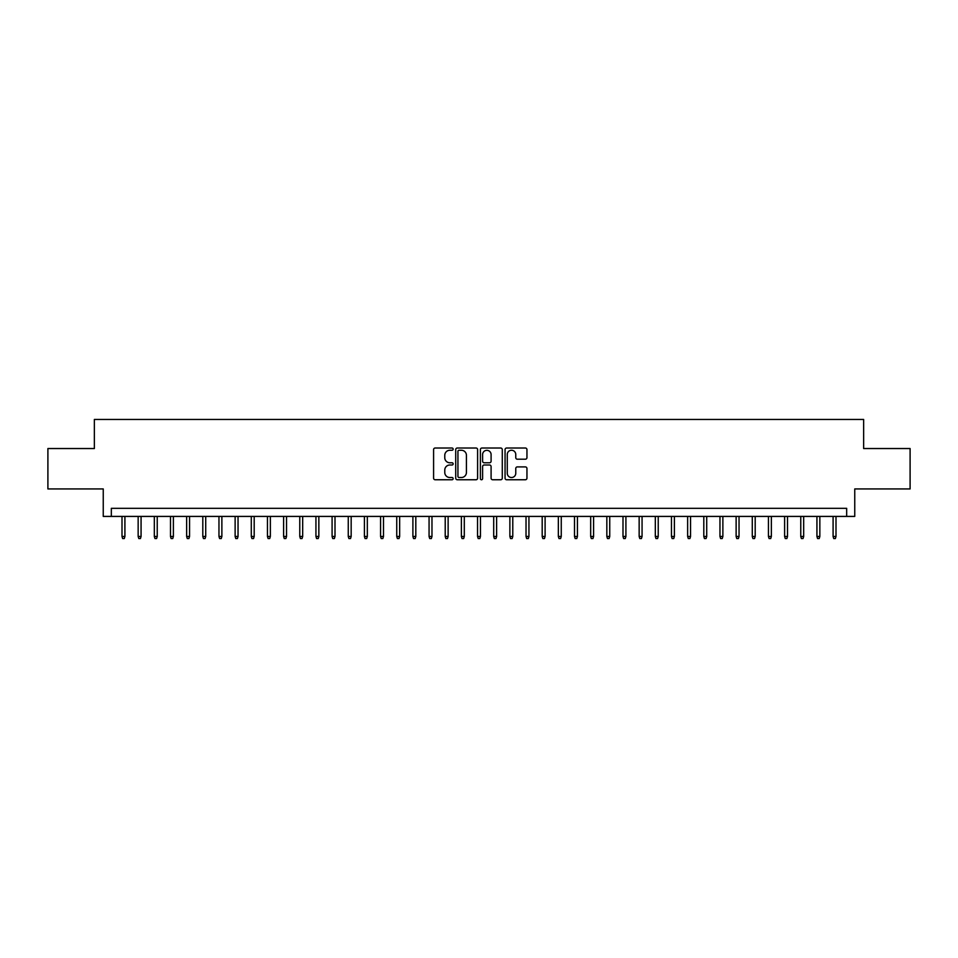 <?xml version="1.0" encoding="UTF-8"?>
<svg xmlns="http://www.w3.org/2000/svg" width="958" height="958" viewBox="0 0 958 958"><rect width="100%" height="100%" fill="white"/><g stroke="black" fill="none" stroke-linecap="round" stroke-linejoin="round"><path stroke-width="1.44" d="M453.146 449.134A1.114 1.114 0 0 0 452.032 448.021L435.183 448.021A1.581 1.581 0 0 0 433.591 449.613L433.591 478.162A1.581 1.581 0 0 0 435.183 479.754L452.032 479.754A1.114 1.114 0 0 0 453.146 478.641A1.114 1.114 0 0 0 452.032 477.527L449.853 477.527A5.077 5.077 0 0 1 444.775 472.45L444.775 470.079A5.077 5.077 0 0 1 449.853 465.001L452.032 465.001A1.114 1.114 0 0 0 453.146 463.888A1.114 1.114 0 0 0 452.032 462.774L449.853 462.774A5.077 5.077 0 0 1 444.775 457.708L444.775 455.325A5.077 5.077 0 0 1 449.853 450.248L452.032 450.248A1.114 1.114 0 0 0 453.146 449.134M525.355 459.205A1.581 1.581 0 0 0 526.948 457.625L526.948 449.613A1.581 1.581 0 0 0 525.355 448.021L506.638 448.021A1.581 1.581 0 0 0 505.058 449.613L505.058 478.162A1.581 1.581 0 0 0 506.638 479.754L525.355 479.754A1.581 1.581 0 0 0 526.948 478.162L526.948 468.486A1.581 1.581 0 0 0 525.355 466.905L517.344 466.905A1.581 1.581 0 0 0 515.763 468.486L515.763 473.288A4.239 4.239 0 0 1 511.524 477.527A4.239 4.239 0 0 1 507.273 473.288L507.273 454.487A4.239 4.239 0 0 1 511.524 450.248A4.239 4.239 0 0 1 515.763 454.487L515.763 457.625A1.581 1.581 0 0 0 517.344 459.205L525.355 459.205M846.668 516.41L854.752 516.41L854.752 488.939L910.1 488.939L910.1 448.536L863.637 448.536L863.637 419.448L94.363 419.448L94.363 448.536L47.9 448.536L47.9 488.939L103.248 488.939L103.248 516.41L846.668 516.41L846.668 508.327L111.332 508.327L111.332 516.41M477.611 449.613A1.581 1.581 0 0 0 476.03 448.021L457.301 448.021A1.581 1.581 0 0 0 455.721 449.613L455.721 478.162A1.581 1.581 0 0 0 457.301 479.754L476.03 479.754A1.581 1.581 0 0 0 477.611 478.162L477.611 449.613M481.97 448.021L500.699 448.021A1.581 1.581 0 0 1 502.279 449.613L502.279 478.162A1.581 1.581 0 0 1 500.699 479.754L492.687 479.754A1.581 1.581 0 0 1 491.095 478.162L491.095 466.582A1.581 1.581 0 0 0 489.514 465.001L484.197 465.001A1.581 1.581 0 0 0 482.604 466.582L482.604 478.641A1.114 1.114 0 0 1 481.503 479.754A1.114 1.114 0 0 1 480.389 478.641L480.389 449.613A1.581 1.581 0 0 1 481.97 448.021M459.05 450.248A1.114 1.114 0 0 0 457.936 451.362L457.936 476.425A1.114 1.114 0 0 0 459.05 477.527L461.349 477.527A5.077 5.077 0 0 0 466.426 472.45L466.426 455.325A5.077 5.077 0 0 0 461.349 450.248L459.05 450.248M491.095 454.571A4.239 4.239 0 0 0 486.856 450.332A4.239 4.239 0 0 0 482.604 454.571L482.604 461.193A1.581 1.581 0 0 0 484.197 462.774L489.514 462.774A1.581 1.581 0 0 0 491.095 461.193L491.095 454.571M124.911 536.456L124.265 538.552L122.648 538.552L122.001 536.456L124.911 536.456L124.911 516.41M122.001 536.456L122.001 516.41M141.065 536.456L140.419 538.552L138.802 538.552L138.156 536.456L141.065 536.456L141.065 516.41M138.156 536.456L138.156 516.41M157.232 536.456L156.585 538.552L154.968 538.552L154.322 536.456L157.232 536.456L157.232 516.41M154.322 536.456L154.322 516.41M173.386 536.456L172.739 538.552L171.135 538.552L170.488 536.456L173.386 536.456L173.386 516.41M170.488 536.456L170.488 516.41M189.552 536.456L188.906 538.552L187.289 538.552L186.642 536.456L189.552 536.456L189.552 516.41M186.642 536.456L186.642 516.41M205.719 536.456L205.072 538.552L203.455 538.552L202.809 536.456L205.719 536.456L205.719 516.41M202.809 536.456L202.809 516.41M221.873 536.456L221.226 538.552L219.61 538.552L218.963 536.456L221.873 536.456L221.873 516.41M218.963 536.456L218.963 516.41M238.039 536.456L237.392 538.552L235.776 538.552L235.129 536.456L238.039 536.456L238.039 516.41M235.129 536.456L235.129 516.41M254.193 536.456L253.547 538.552L251.93 538.552L251.283 536.456L254.193 536.456L254.193 516.41M251.283 536.456L251.283 516.41M270.36 536.456L269.713 538.552L268.096 538.552L267.45 536.456L270.36 536.456L270.36 516.41M267.45 536.456L267.45 516.41M286.526 536.456L285.879 538.552L284.263 538.552L283.616 536.456L286.526 536.456L286.526 516.41M283.616 536.456L283.616 516.41M302.68 536.456L302.033 538.552L300.417 538.552L299.77 536.456L302.68 536.456L302.68 516.41M299.77 536.456L299.77 516.41M318.846 536.456L318.2 538.552L316.583 538.552L315.936 536.456L318.846 536.456L318.846 516.41M315.936 536.456L315.936 516.41M335.001 536.456L334.354 538.552L332.737 538.552L332.091 536.456L335.001 536.456L335.001 516.41M332.091 536.456L332.091 516.41M351.167 536.456L350.52 538.552L348.904 538.552L348.257 536.456L351.167 536.456L351.167 516.41M348.257 536.456L348.257 516.41M367.321 536.456L366.674 538.552L365.058 538.552L364.411 536.456L367.321 536.456L367.321 516.41M364.411 536.456L364.411 516.41M383.487 536.456L382.841 538.552L381.224 538.552L380.577 536.456L383.487 536.456L383.487 516.41M380.577 536.456L380.577 516.41M399.654 536.456L399.007 538.552L397.39 538.552L396.744 536.456L399.654 536.456L399.654 516.41M396.744 536.456L396.744 516.41M415.808 536.456L415.161 538.552L413.545 538.552L412.898 536.456L415.808 536.456L415.808 516.41M412.898 536.456L412.898 516.41M431.974 536.456L431.328 538.552L429.711 538.552L429.064 536.456L431.974 536.456L431.974 516.41M429.064 536.456L429.064 516.41M448.128 536.456L447.482 538.552L445.865 538.552L445.219 536.456L448.128 536.456L448.128 516.41M445.219 536.456L445.219 516.41M464.295 536.456L463.648 538.552L462.031 538.552L461.385 536.456L464.295 536.456L464.295 516.41M461.385 536.456L461.385 516.41M480.449 536.456L479.802 538.552L478.198 538.552L477.551 536.456L480.449 536.456L480.449 516.41M477.551 536.456L477.551 516.41M496.615 536.456L495.969 538.552L494.352 538.552L493.705 536.456L496.615 536.456L496.615 516.41M493.705 536.456L493.705 516.41M512.781 536.456L512.135 538.552L510.518 538.552L509.872 536.456L512.781 536.456L512.781 516.41M509.872 536.456L509.872 516.41M528.936 536.456L528.289 538.552L526.672 538.552L526.026 536.456L528.936 536.456L528.936 516.41M526.026 536.456L526.026 516.41M545.102 536.456L544.455 538.552L542.839 538.552L542.192 536.456L545.102 536.456L545.102 516.41M542.192 536.456L542.192 516.41M561.256 536.456L560.61 538.552L558.993 538.552L558.346 536.456L561.256 536.456L561.256 516.41M558.346 536.456L558.346 516.41M577.423 536.456L576.776 538.552L575.159 538.552L574.513 536.456L577.423 536.456L577.423 516.41M574.513 536.456L574.513 516.41M593.589 536.456L592.942 538.552L591.326 538.552L590.679 536.456L593.589 536.456L593.589 516.41M590.679 536.456L590.679 516.41M609.743 536.456L609.096 538.552L607.48 538.552L606.833 536.456L609.743 536.456L609.743 516.41M606.833 536.456L606.833 516.41M625.909 536.456L625.263 538.552L623.646 538.552L622.999 536.456L625.909 536.456L625.909 516.41M622.999 536.456L622.999 516.41M642.064 536.456L641.417 538.552L639.8 538.552L639.154 536.456L642.064 536.456L642.064 516.41M639.154 536.456L639.154 516.41M658.23 536.456L657.583 538.552L655.967 538.552L655.32 536.456L658.23 536.456L658.23 516.41M655.32 536.456L655.32 516.41M674.384 536.456L673.737 538.552L672.121 538.552L671.474 536.456L674.384 536.456L674.384 516.41M671.474 536.456L671.474 516.41M690.55 536.456L689.904 538.552L688.287 538.552L687.64 536.456L690.55 536.456L690.55 516.41M687.64 536.456L687.64 516.41M706.717 536.456L706.07 538.552L704.453 538.552L703.807 536.456L706.717 536.456L706.717 516.41M703.807 536.456L703.807 516.41M722.871 536.456L722.224 538.552L720.608 538.552L719.961 536.456L722.871 536.456L722.871 516.41M719.961 536.456L719.961 516.41M739.037 536.456L738.39 538.552L736.774 538.552L736.127 536.456L739.037 536.456L739.037 516.41M736.127 536.456L736.127 516.41M755.191 536.456L754.545 538.552L752.928 538.552L752.281 536.456L755.191 536.456L755.191 516.41M752.281 536.456L752.281 516.41M771.358 536.456L770.711 538.552L769.094 538.552L768.448 536.456L771.358 536.456L771.358 516.41M768.448 536.456L768.448 516.41M787.512 536.456L786.865 538.552L785.261 538.552L784.614 536.456L787.512 536.456L787.512 516.41M784.614 536.456L784.614 516.41M803.678 536.456L803.032 538.552L801.415 538.552L800.768 536.456L803.678 536.456L803.678 516.41M800.768 536.456L800.768 516.41M819.844 536.456L819.198 538.552L817.581 538.552L816.935 536.456L819.844 536.456L819.844 516.41M816.935 536.456L816.935 516.41M835.999 536.456L835.352 538.552L833.735 538.552L833.089 536.456L835.999 536.456L835.999 516.41M833.089 536.456L833.089 516.41"/></g></svg>

